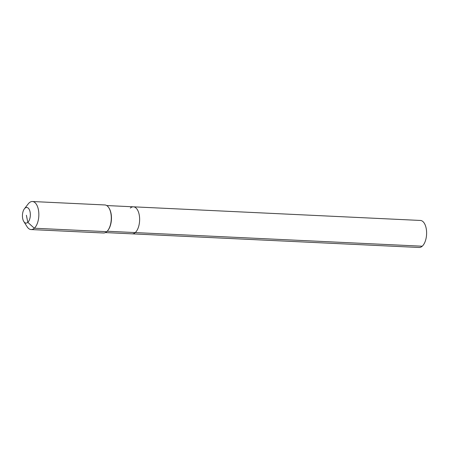 <?xml version="1.0" encoding="UTF-8"?>
<svg xmlns="http://www.w3.org/2000/svg" width="449" height="449" viewBox="0 0 449 449"><rect width="100%" height="100%" fill="white"/><g stroke="black" fill="none" stroke-linecap="round" stroke-linejoin="round"><path stroke-width="0.67" d="M130.317 208.095A13.532 6.825 92.7 0 1 133.426 206.821L420.41 220.453A13.532 6.825 92.7 0 1 426.55 231.184A13.532 6.825 92.7 0 1 422.234 246.209A13.532 6.825 92.7 0 1 419.125 247.483L132.141 233.85A13.532 6.825 92.7 0 0 135.256 232.576A13.532 6.825 92.7 0 1 132.141 233.85L105.414 232.582M106.699 205.547L133.426 206.821A13.532 6.825 92.7 0 1 139.572 217.552A13.532 6.825 92.7 0 1 135.256 232.576L422.234 246.209M24.386 208.836L28.158 203.964A14.031 7.077 92.7 0 1 29.191 202.841A14.031 7.077 92.7 0 1 32.412 201.517L104.853 204.957A14.031 7.077 92.7 0 1 108.86 207.797A14.031 7.077 92.7 0 1 107.777 230.545A14.031 7.077 92.7 0 1 106.744 231.667A14.031 7.077 92.7 0 1 103.523 232.992L31.082 229.551A14.031 7.077 92.7 0 1 27.075 226.711L23.786 221.509A7.818 3.946 92.7 0 1 24.386 208.836A7.818 3.946 92.7 0 1 24.964 208.207A7.818 3.946 92.7 0 1 30.083 211.962A7.818 3.946 92.7 0 1 27.816 222.35A7.818 3.946 92.7 0 1 23.786 221.509M32.412 201.517A14.031 7.077 92.7 0 1 38.782 212.646A14.031 7.077 92.7 0 1 34.309 228.227A14.031 7.077 92.7 0 1 31.082 229.551M108.86 207.797L109.124 208.218A13.532 6.825 92.7 0 1 108.08 230.152L107.777 230.545M133.426 206.821A13.532 6.825 92.7 0 1 139.572 217.552A13.532 6.825 92.7 0 1 135.256 232.576L107.182 231.241M26.39 215.279L27.816 222.35L34.309 228.227L106.744 231.667"/></g></svg>
